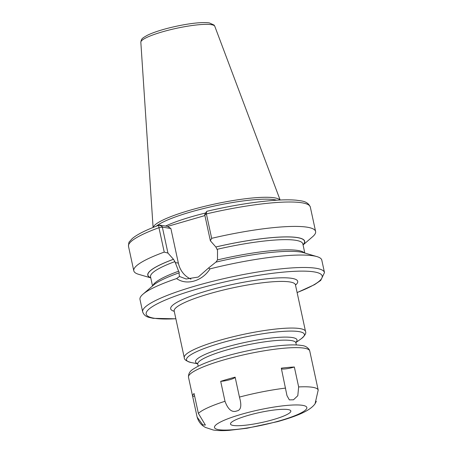 <?xml version="1.0" encoding="UTF-8"?>
<svg xmlns="http://www.w3.org/2000/svg" width="453" height="453" viewBox="0 0 453 453"><rect width="100%" height="100%" fill="white"/><g stroke="black" fill="none" stroke-linecap="round" stroke-linejoin="round"><path stroke-width="0.68" d="M280.022 200.011A65.102 10.759 167.8 0 0 274.524 197.825A65.102 10.759 -12.2 0 0 204.507 206.375A65.102 10.759 -12.2 0 0 153.193 227.429M156.257 226.234A64.615 10.679 -12.2 0 1 211.936 206.562A64.615 10.679 -12.2 0 1 274.473 199.705A64.615 10.679 167.8 0 1 276.732 200.186M150.736 277.723A80.119 13.245 -12.2 0 1 173.482 259.303L167.95 253.074L164.235 252.1L158.958 227.695C158.635 226.007 158.822 225.141 159.524 225.084L167.627 226.392L204.915 215.566M167.627 226.392L170.86 228.482L162.757 227.174M167.95 253.074L162.338 227.106L158.958 227.695A93.007 15.374 -12.2 0 0 128.516 246.392C128.595 243.397 128.946 241.789 129.569 241.557L132.287 238.538C137.304 234.32 146.296 229.841 159.269 225.107L162.463 226.76M190.962 279.133A23.913 21.721 99.2 0 1 178.346 263.091L170.86 228.482M173.482 259.303L174.903 261.591L178.612 271.217C179.32 272.349 179.445 272.91 178.975 272.899L179.479 276.472L176.613 278.561A93.007 15.374 167.8 0 0 142.95 294.224A93.007 15.374 167.8 0 0 139.983 299.433L142.672 311.879A93.007 15.374 -12.2 0 1 212.349 281.404A93.007 15.374 -12.2 0 1 316.058 268.272A93.007 15.374 167.8 0 1 324.484 272.57L320.713 280.424L314.569 284.631L297.123 292.587M173.414 259.292A80.272 13.267 167.8 0 0 150.758 277.825M303.051 244.897A80.272 13.267 167.8 0 0 215.826 246.976L210.362 240.758L211.664 238.329A93.007 15.374 167.8 0 1 315.605 231.494A93.007 15.374 167.8 0 1 312.632 236.698L303.063 244.954M215.9 262.174L217.491 259.926L217.519 250.254L215.826 246.976M164.235 252.1A93.007 15.374 167.8 0 0 133.794 270.803A93.007 15.374 167.8 0 0 138.646 274.32L150.77 277.882M207.168 211.251L206.517 211.636L206.387 213.918L211.664 238.329M324.484 272.57L321.794 260.124A93.007 15.374 167.8 0 0 316.936 256.608A93.007 15.374 167.8 0 0 313.363 255.826A93.007 15.374 167.8 0 0 210.016 268.861C202.248 281.183 186.608 285.724 176.613 278.561M205.164 214.858L204.745 214.79L210.362 240.758M210.016 268.861L208.493 268.046L215.838 262.162A80.272 13.267 -12.2 0 1 303.618 252.689L316.936 256.608M208.493 268.046L198.233 277.06L186.143 278.991L179.479 276.472M142.95 294.224L153.465 285.158A80.272 13.267 -12.2 0 1 178.912 272.887M313.923 370.311A62.027 10.255 167.8 0 0 313.906 370.237A62.027 10.255 167.8 0 0 313.889 370.158L318.199 390.09L315.05 403.804C310.124 410.695 297.57 415.962 277.598 421.624L247.061 428.232L229.15 430.35C223.142 430.803 217.865 430.695 213.323 430.027L205.26 427.377L203.171 426.007C200.271 423.872 198.261 420.905 197.134 417.111L192.672 396.528A8.862 1.467 167.8 0 0 194.609 395.962M281.449 368.85A8.862 1.467 167.8 0 0 294.342 367.004A62.027 10.255 167.8 0 0 281.302 368.159L286.97 395.605L289.337 399.88L293.493 399.789L297.802 395.707L298.652 386.936A62.027 10.255 -12.2 0 1 312.598 387.298A62.027 10.255 -12.2 0 1 318.199 390.09M235.135 377.151A62.027 10.255 167.8 0 0 220.69 381.347A8.862 1.467 167.8 0 0 230.13 379.608A8.862 1.467 167.8 0 0 235.135 377.151L239.444 397.083C241.862 405.565 241.019 410.18 236.902 410.928C232.015 412.802 228.046 409.586 224.999 401.279L220.69 381.347M197.134 417.111L202.785 424.869L205.39 425.061L198.38 413.425L194.071 393.493A62.027 10.255 167.8 0 0 192.65 396.449A62.027 10.255 167.8 0 0 192.672 396.528M316.319 401.33L315.05 403.804M294.342 367.004L298.652 386.936M233.295 425.463A30.866 5.102 167.8 0 0 266.285 421.46A30.866 5.102 167.8 0 0 290.798 411.5A30.866 5.102 167.8 0 0 288.04 409.563A30.866 5.102 167.8 0 0 252.208 414.28A30.866 5.102 167.8 0 0 230.741 424.484A30.866 5.102 167.8 0 0 233.295 425.463M214.784 26.268L214.088 25.085L209.365 22.916C200.237 21.631 182.848 24.377 167.055 28.46C158.771 30.651 152.231 32.91 147.446 35.238C142.146 38.262 141.387 38.584 140.832 42.259A37.842 6.257 -12.2 0 1 169.643 29.898A37.842 6.257 -12.2 0 1 211.398 24.666A37.842 6.257 167.8 0 1 214.784 26.268L280.135 200.005M165.549 226.058A64.615 10.679 -12.2 0 1 205.764 212.944M178.346 263.091L175.113 262.57M215.888 246.987A80.119 13.245 -12.2 0 1 303.029 244.796M204.745 214.79L206.387 213.918A93.007 15.374 -12.2 0 1 310.328 207.083L315.605 231.494M152.519 285.968L150.543 276.834A77.905 12.877 -12.2 0 1 174.903 261.591M217.31 249.275A77.905 12.877 -12.2 0 1 302.842 243.907L304.812 253.04M152.854 285.679A77.905 12.877 -12.2 0 1 178.612 271.217M217.491 259.926A77.905 12.877 -12.2 0 1 304.393 252.916M297.106 292.513A90.056 14.887 167.8 0 0 314.054 271.885A90.056 14.887 -12.2 0 0 197.044 289.076A90.056 14.887 -12.2 0 0 154.337 318.266A90.056 14.887 167.8 0 0 175.849 318.731M295.503 285.096A64.983 10.742 167.8 0 0 291.823 278.34A64.983 10.742 167.8 0 0 210.215 289.943A64.983 10.742 167.8 0 0 174.241 311.313M295.447 284.337L295.441 284.812A62.027 10.255 167.8 0 0 289.818 281.947A62.027 10.255 167.8 0 0 220.651 290.701A62.027 10.255 167.8 0 0 174.184 311.03L173.98 310.599M197.638 363.793L191.189 362.536C186.443 361.2 184.133 359.58 184.263 357.666A62.027 10.255 -12.2 0 1 230.736 337.338A62.027 10.255 -12.2 0 1 299.897 328.578A62.027 10.255 -12.2 0 1 305.52 331.449L295.441 284.812M191.189 362.536A60.323 9.972 -12.2 0 1 221.426 342.87A60.323 9.972 -12.2 0 1 298.946 331.602A60.323 9.972 -12.2 0 1 301.228 338.742C304.999 335.571 306.432 333.136 305.52 331.449M295.888 342.355A51.919 8.584 167.8 0 0 292.31 337.542A51.919 8.584 167.8 0 0 228.363 346.466A51.919 8.584 167.8 0 0 197.542 363.617M295.945 342.162L295.905 342.881A50.215 8.301 167.8 0 0 291.353 340.56A50.215 8.301 167.8 0 0 235.362 347.649A50.215 8.301 167.8 0 0 197.746 364.104L198.199 366.2M309.75 351.013L309.24 349.62C307.366 347.077 304.773 345.69 301.443 345.452C288.046 343.198 255.147 348.068 227.876 355.605C214.394 359.337 204.071 363.096 196.896 366.879C193.091 369.337 188.301 370.911 188.493 377.23A62.027 10.255 -12.2 0 1 234.965 356.902A62.027 10.255 -12.2 0 1 304.133 348.147A62.027 10.255 -12.2 0 1 309.75 351.013L313.906 370.237M302.576 405.339A47.259 7.814 -12.2 0 1 280.164 420.656A47.259 7.814 -12.2 0 1 218.759 429.682A47.259 7.814 -12.2 0 1 241.172 414.365A47.259 7.814 -12.2 0 1 302.576 405.339M198.38 413.425A62.027 10.255 -12.2 0 1 224.999 401.279M239.444 397.083A62.027 10.255 -12.2 0 1 285.611 388.091M140.832 42.259L153.086 227.474M128.516 246.392L133.794 270.803M310.328 207.083C307.666 200.741 301.002 200.968 296.313 200.198C291.449 199.745 285.469 199.711 278.369 200.09C257.763 201.325 233.963 205.045 206.964 211.257M206.517 211.636L204.767 214.473M175.86 318.804L153.25 318.334L149.354 317.474C145.968 316.726 143.743 314.863 142.672 311.879M174.184 311.03L184.263 357.666M295.871 342.553L301.228 338.742M197.417 363.47L197.746 364.104M295.905 342.881L296.358 344.976M188.493 377.23L192.65 396.449"/></g></svg>
